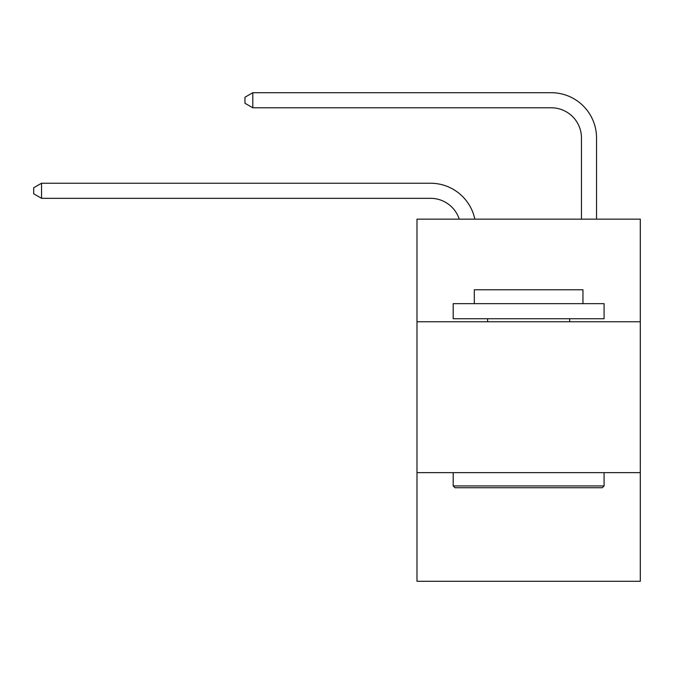 <?xml version="1.0" encoding="UTF-8"?>
<svg xmlns="http://www.w3.org/2000/svg" width="674" height="674" viewBox="0 0 674 674"><rect width="100%" height="100%" fill="white"/><g stroke="black" fill="none" stroke-linecap="round" stroke-linejoin="round"><path stroke-width="1.01" d="M640.3 321.759L640.3 219.151L416.979 219.151L416.979 321.759L640.3 321.759L640.3 581.3L416.979 581.3L416.979 321.759M640.3 472.651L416.979 472.651M430.551 198.325A30.178 30.178 -48.1 0 1 459.247 219.151A30.178 30.178 -29.1 0 0 430.551 198.325L41.544 198.325L33.7 193.8L33.7 187.768L41.544 183.235L430.551 183.235A45.268 45.268 131.9 0 1 474.85 219.151M581.451 219.151L581.451 137.968A30.178 30.178 29.8 0 0 551.273 107.789L252.801 107.789L244.957 103.265L244.957 97.225L252.801 92.7L551.273 92.7A45.268 45.268 51 0 1 596.541 137.968L596.541 219.151M455.001 487.749L453.189 485.937L604.081 485.937L602.278 487.749L455.001 487.749M604.081 303.654L604.081 318.743L453.189 318.743L453.189 303.654L604.081 303.654M474.319 303.654L474.319 289.769L582.959 289.769L582.959 303.654M604.081 472.651L604.081 485.937M453.189 472.651L453.189 485.937M569.682 318.743L569.682 321.759M487.597 318.743L487.597 321.759M581.451 137.968A30.178 30.178 -129 0 0 551.273 107.789A30.178 30.178 -129 0 1 581.451 137.968A30.178 30.178 -129 0 0 551.273 107.789A30.178 30.178 -129 0 1 581.451 137.968A30.178 30.178 -129 0 0 551.273 107.789A30.178 30.178 -129 0 1 581.451 137.968A30.178 30.178 -129 0 0 551.273 107.789A30.178 30.178 -129 0 1 581.451 137.968A30.178 30.178 -129 0 0 551.273 107.789A30.178 30.178 -129 0 1 581.451 137.968A30.178 30.178 -129 0 0 551.273 107.789A30.178 30.178 -129 0 1 581.451 137.968A30.178 30.178 -129 0 0 551.273 107.789A30.178 30.178 -129 0 1 581.451 137.968A30.178 30.178 -129 0 0 551.273 107.789A30.178 30.178 -129 0 1 581.451 137.968A30.178 30.178 -129 0 0 551.273 107.789A30.178 30.178 -129 0 1 581.451 137.968A30.178 30.178 -129 0 0 551.273 107.789A30.178 30.178 -129 0 1 581.451 137.968A30.178 30.178 -129 0 0 551.273 107.789A30.178 30.178 -129 0 1 581.451 137.968A30.178 30.178 -129 0 0 551.273 107.789A30.178 30.178 -129 0 1 581.451 137.968A30.178 30.178 -129 0 0 551.273 107.789A30.178 30.178 -129 0 1 581.451 137.968A30.178 30.178 -129 0 0 551.273 107.789A30.178 30.178 -129 0 1 581.451 137.968A30.178 30.178 -129 0 0 551.273 107.789A30.178 30.178 -129 0 1 581.451 137.968A30.178 30.178 -129 0 0 551.273 107.789A30.178 30.178 -129 0 1 581.451 137.968A30.178 30.178 -129 0 0 551.273 107.789A30.178 30.178 -129 0 1 581.451 137.968A30.178 30.178 -129 0 0 551.273 107.789A30.178 30.178 -129 0 1 581.451 137.968A30.178 30.178 -129 0 0 551.273 107.789A30.178 30.178 -129 0 1 581.451 137.968A30.178 30.178 -129 0 0 551.273 107.789A30.178 30.178 -129 0 1 581.451 137.968A30.178 30.178 -129 0 0 551.273 107.789A30.178 30.178 -129 0 1 581.451 137.968A30.178 30.178 -129 0 0 551.273 107.789A30.178 30.178 -129 0 1 581.451 137.968A30.178 30.178 -129 0 0 551.273 107.789A30.178 30.178 -129 0 1 581.451 137.968A30.178 30.178 -129 0 0 551.273 107.789A30.178 30.178 -129 0 1 581.451 137.968A30.178 30.178 -129 0 0 551.273 107.789A30.178 30.178 -129 0 1 581.451 137.968A30.178 30.178 -129 0 0 551.273 107.789A30.178 30.178 -129 0 1 581.451 137.968A30.178 30.178 -129 0 0 551.273 107.789A30.178 30.178 -129 0 1 581.451 137.968A30.178 30.178 -129 0 0 551.273 107.789A30.178 30.178 -129 0 1 581.451 137.968A30.178 30.178 -129 0 0 551.273 107.789A30.178 30.178 -129 0 1 581.451 137.968A30.178 30.178 -129 0 0 551.273 107.789A30.178 30.178 -129 0 1 581.451 137.968A30.178 30.178 -129 0 0 551.273 107.789A30.178 30.178 -129 0 1 581.451 137.968A30.178 30.178 -129 0 0 551.273 107.789A30.178 30.178 -129 0 1 581.451 137.968A30.178 30.178 -129 0 0 551.273 107.789A30.178 30.178 -129 0 1 581.451 137.968A30.178 30.178 -129 0 0 551.273 107.789A30.178 30.178 -129 0 1 581.451 137.968A30.178 30.178 -129 0 0 551.273 107.789A30.178 30.178 -129 0 1 581.451 137.968M41.544 183.235L41.544 198.325M252.801 92.7L252.801 107.789"/></g></svg>
